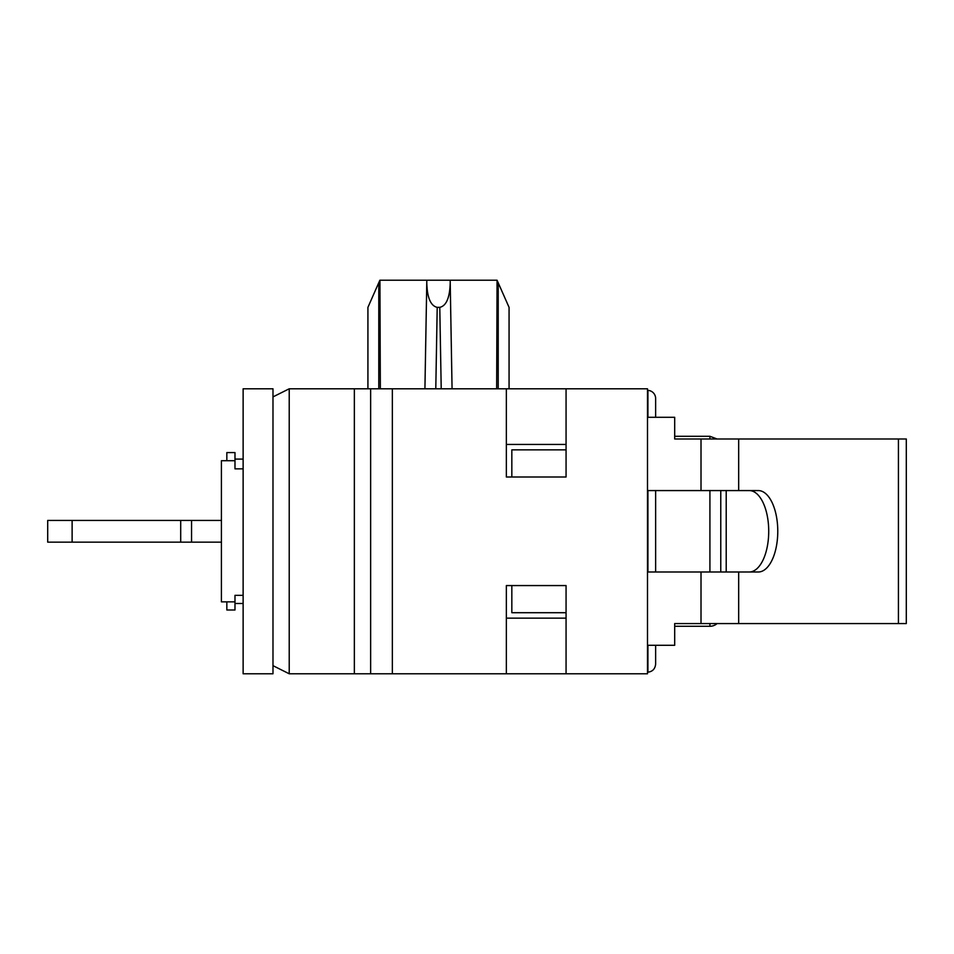 <?xml version="1.0" encoding="UTF-8"?>
<svg xmlns="http://www.w3.org/2000/svg" width="954" height="954" viewBox="0 0 954 954"><rect width="100%" height="100%" fill="white"/><g stroke="black" fill="none" stroke-linecap="round" stroke-linejoin="round"><path stroke-width="1.43" d="M566.068 388.791L506.347 388.791L506.347 477L566.068 477L566.068 388.791L647.492 388.791L647.492 673.786L392.356 673.786L392.356 388.791L289.217 388.791L289.217 673.786L354.351 673.786L354.351 388.791M506.347 477L506.347 444.433L566.068 444.433M720.771 571.995L720.771 490.571L720.771 571.995M717.098 623.57A10.852 10.852 0 0 1 709.919 626.277L674.693 626.277M655.636 408.157L655.636 398.498A8.145 8.145 0 0 0 647.921 390.365L647.492 390.341M655.636 645.286L655.636 664.067C655.171 668.861 652.596 671.58 647.921 672.2L647.921 645.286M655.636 571.995L655.636 490.571L655.636 571.995M655.636 417.292L655.636 398.498M566.068 618.144L506.347 618.144L506.347 585.565L506.347 673.786M506.347 585.565L566.068 585.565L566.068 673.786M506.347 388.791L392.356 388.791M392.356 673.786L354.351 673.786M367.922 388.791L367.922 307.355L379.871 280.214L426.82 280.214L424.924 388.791L426.82 280.214L450.169 280.214L452.065 388.791L450.216 282.682C449.823 297.648 446.341 305.864 439.782 307.355L437.206 307.355C430.648 305.864 427.177 297.648 426.772 282.682M379.93 280.214A183040.152 183012.271 0 0 0 380.348 388.791M450.216 282.682L450.169 280.214L497.058 280.214A183040.152 183012.271 180 0 1 496.652 388.791M497.058 280.214L509.066 307.355L509.066 388.791M370.641 673.786L370.641 388.791M272.987 665.665L289.217 673.786M289.217 388.791L272.987 396.9M47.7 542.146L47.7 520.431L72.122 520.431L72.122 542.146L47.7 542.146M221.411 542.146L180.7 542.146L180.7 520.431L72.122 520.431M180.7 542.146L72.122 542.146M221.411 520.431L180.7 520.431M243.127 595.344L234.982 595.344L234.982 610L226.837 610L226.837 601.855M243.127 603.488L234.982 603.488M234.982 601.855L221.411 601.855L221.411 460.71L234.982 460.71L234.982 468.855L243.127 468.855M243.127 459.089L234.982 459.089M234.982 460.71L234.982 452.578L226.837 452.578L226.837 460.71M272.987 673.786L243.127 673.786L243.127 388.791L272.987 388.791L272.987 673.786M647.492 490.571L701.011 490.571L701.011 438.995L674.693 438.995L674.693 417.292L647.492 417.292M566.068 449.859L511.833 449.859L511.833 477M701.011 490.571L758.299 490.571A40.712 19.474 -90 0 1 777.772 531.283A40.712 19.474 -90 0 1 758.299 571.995L647.492 571.995M749.248 571.995A40.712 19.474 90 0 0 768.721 531.283A40.712 19.474 90 0 0 749.248 490.571M701.011 438.995L906.3 438.995L906.3 623.57L674.693 623.57L674.693 645.286L647.492 645.286M566.068 612.706L511.833 612.706L511.833 585.565M726.209 490.571L726.209 571.995M709.919 626.277L709.919 623.57M709.919 571.995L709.919 490.571M709.919 438.995L709.919 436.288L717.098 438.995M647.921 571.995L647.921 490.571M647.921 417.292L647.921 390.365M378.786 282.682L378.786 388.791M498.215 388.791L498.215 282.682M441.213 388.791L439.782 307.355M437.206 307.355L435.787 388.791M191.551 542.146L191.551 520.431M738.67 623.57L738.67 571.995M898.429 438.995L898.429 623.57M738.67 490.571L738.67 438.995M701.011 623.57L701.011 571.995M674.693 436.288L709.919 436.288"/></g></svg>
